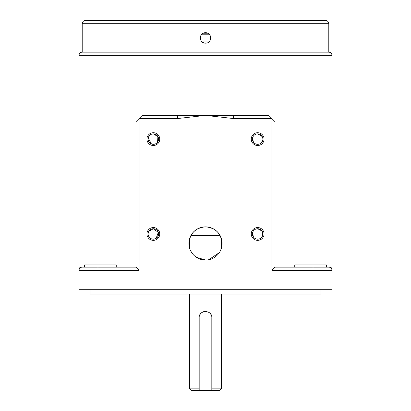 <?xml version="1.0" encoding="UTF-8"?>
<svg xmlns="http://www.w3.org/2000/svg" width="411" height="411" viewBox="0 0 411 411"><rect width="100%" height="100%" fill="white"/><g stroke="black" fill="none" stroke-linecap="round" stroke-linejoin="round"><path stroke-width="0.62" d="M90.101 289.282L90.101 294.024L320.899 294.024L320.899 289.282M257.666 240.358A6.401 6.401 0 0 0 264.067 233.951A6.401 6.401 0 0 0 257.666 227.55A6.401 6.401 0 0 0 251.265 233.951A6.401 6.401 0 0 0 257.666 240.358M257.666 239.171A5.215 5.215 0 0 0 262.881 233.951A5.215 5.215 0 0 0 257.666 228.737A5.215 5.215 0 0 0 252.446 233.951A5.215 5.215 0 0 0 257.666 239.171L256.695 239.079M261.915 236.983L262.773 232.893M261.93 230.951L257.666 228.737M153.334 240.358A6.401 6.401 0 0 0 159.735 233.951A6.401 6.401 0 0 0 153.334 227.55A6.401 6.401 0 0 0 146.933 233.951A6.401 6.401 0 0 0 153.334 240.358M152.358 239.079L153.334 239.171A5.215 5.215 0 0 0 158.554 233.951A5.215 5.215 0 0 0 153.334 228.737A5.215 5.215 0 0 0 148.119 233.951A5.215 5.215 0 0 0 153.334 239.171L155.24 238.812M156.118 238.365L158.307 232.385L153.334 228.737L148.803 231.372L149.07 236.962M153.334 145.509A6.401 6.401 0 0 0 159.735 139.108A6.401 6.401 0 0 0 153.334 132.707A6.401 6.401 0 0 0 146.933 139.108A6.401 6.401 0 0 0 153.334 145.509M152.358 144.23L153.334 144.323A5.215 5.215 0 0 0 158.554 139.108A5.215 5.215 0 0 0 153.334 133.894A5.215 5.215 0 0 0 148.119 139.108A5.215 5.215 0 0 0 153.334 144.323L155.24 143.963M157.593 142.124L157.886 136.56L153.334 133.894L151.428 134.253M189.224 246.687L188.901 243.44A16.599 16.599 0 0 0 205.5 260.035A16.599 16.599 0 0 0 222.099 243.44L220.83 249.801M219.299 252.657L208.742 259.716M205.505 260.035L196.278 257.24M191.706 252.667L190.165 249.79M257.666 145.509A6.401 6.401 0 0 0 264.067 139.108A6.401 6.401 0 0 0 257.666 132.707A6.401 6.401 0 0 0 251.265 139.108A6.401 6.401 0 0 0 257.666 145.509M257.666 144.323A5.215 5.215 0 0 0 262.881 139.108A5.215 5.215 0 0 0 257.666 133.894A5.215 5.215 0 0 0 252.446 139.108A5.215 5.215 0 0 0 257.666 144.323L256.695 144.235M261.915 142.134L262.208 136.544L257.666 133.894M331.96 269.025L331.96 55.326L79.04 55.326L79.04 267.15L135.949 267.15L98.008 267.15L98.008 270.31L79.04 270.31L79.04 289.282L331.96 289.282L331.96 270.31A3.16 3.16 0 0 0 328.8 267.15L331.96 267.15L331.96 270.31L312.992 270.31L312.992 289.282M135.949 121.718L139.108 118.558L139.108 270.31L135.949 267.15L135.949 121.718L142.268 115.399L268.732 115.399L275.051 121.718L275.051 267.15L328.8 267.15A3.16 3.16 0 0 1 331.96 270.31M326.38 267.15L326.38 264.936L294.764 264.936L294.764 267.15M116.236 267.15L116.236 264.936L84.62 264.936L84.62 267.15M331.96 55.326A3.16 3.16 0 0 0 328.8 52.166L82.2 52.166A3.16 3.16 0 0 0 79.04 55.326M204.483 32.823A5.215 5.215 0 0 1 205.5 32.721C198.77 32.397 198.77 43.474 205.5 43.155C212.22 43.479 212.24 32.407 205.5 32.721A5.215 5.215 0 0 1 209.189 34.252M328.8 52.166L328.8 23.71L82.2 23.71L82.2 52.166M209.862 35.079L210.689 37.386M204.478 43.052A5.215 5.215 0 0 1 201.164 40.838A5.215 5.215 0 0 0 201.349 41.1L209.651 41.1A5.215 5.215 0 0 0 210.319 39.939A5.215 5.215 0 0 1 209.836 40.838M210.617 38.958A5.215 5.215 0 0 0 209.841 35.043A5.215 5.215 0 0 1 210.617 38.958M328.8 23.71A3.16 3.16 0 0 0 325.64 20.55L85.36 20.55A3.16 3.16 0 0 0 82.2 23.71M209.651 34.776L201.349 34.776A5.215 5.215 0 0 0 200.681 39.934M203.327 33.199L207.673 33.199M202.602 33.599A5.215 5.215 0 0 1 203.502 33.121M201.349 41.1L200.691 39.959M200.676 39.924L200.285 37.94M268.732 115.399L233.602 115.399L233.602 118.558L205.5 115.399L177.398 118.558L139.108 118.558L142.268 115.399L177.398 115.399L177.398 118.558M271.892 270.31L275.051 267.15L312.992 267.15L312.992 270.31L271.892 270.31L271.892 118.558L233.602 118.558M82.2 267.15A3.16 3.16 0 0 0 79.04 270.31A3.16 3.16 0 0 1 82.2 267.15A3.16 3.16 0 0 0 79.04 270.31L79.04 267.15M252.565 138.024L253.397 142.103M222.099 243.44A16.599 16.599 0 0 0 205.5 226.841A16.599 16.599 0 0 0 188.901 243.44C189.882 233.361 195.41 227.833 205.49 226.841C215.57 227.807 221.103 233.34 222.099 243.44M148.232 138.009L151.423 143.963M252.565 232.873L253.397 236.947M220.096 235.534L190.904 235.534M189.692 238.38L189.692 248.501M189.692 294.024L189.692 388.868L199.176 388.868L199.176 390.45L211.824 390.45L211.824 317.734C212.225 309.586 198.785 309.565 199.176 317.734L199.176 388.868M221.308 294.024L221.308 388.868L211.824 388.868M221.308 238.38L221.308 248.501M221.308 388.868L219.726 390.45L211.824 390.45M199.176 390.45L191.274 390.45L189.692 388.868M211.336 315.299A6.324 6.324 0 0 0 207.94 311.903M206.748 311.538A6.324 6.324 0 0 0 205.51 311.41M204.257 311.533A6.324 6.324 0 0 0 201.981 312.483M201.03 313.264A6.324 6.324 0 0 0 200.249 314.21M139.108 270.31L98.008 270.31L98.008 289.282"/></g></svg>
